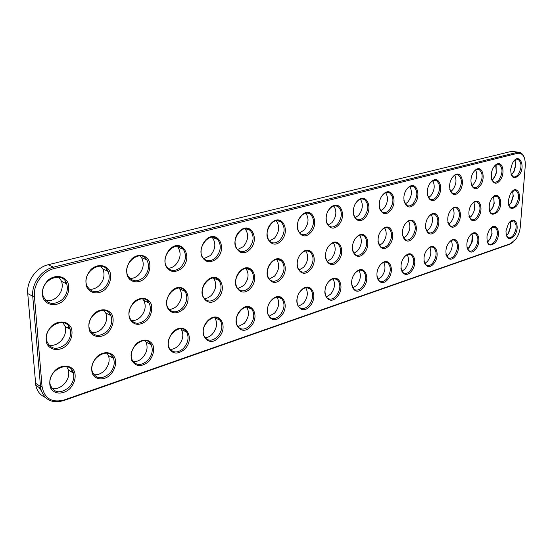 <?xml version="1.0" encoding="UTF-8"?>
<svg xmlns="http://www.w3.org/2000/svg" width="553" height="553" viewBox="0 0 553 553"><rect width="100%" height="100%" fill="white"/><g stroke="black" fill="none" stroke-linecap="round" stroke-linejoin="round"><path stroke-width="0.83" d="M513.053 242.207L509.818 244.219L63.65 400.6C51.678 403.808 44.026 399.784 40.694 388.524L32.724 296.242C31.39 283.834 41.427 269.823 53.344 267.182L517.007 152.428L519.896 152.49C521.88 153.174 523.345 154.895 524.292 157.646M510.488 243.686L64.162 399.964C51.809 403.075 44.44 398.575 42.042 386.457L34.417 296.27C33.152 284.463 42.692 271.129 54.042 268.599L517.587 153.312C522.703 152.835 525.281 156.748 525.329 165.05L520.332 226.557C519.882 231.278 518.396 235.467 515.887 239.124L509.818 244.219M45.222 397.365C40.196 395.174 37.058 391.158 35.807 385.323L27.733 293.56C26.378 281.228 36.374 267.32 48.256 264.721L511.643 151.322L518.859 152.275M66.63 345.438C71.461 339.984 73.051 334.199 71.385 328.088C68.192 320.989 58.687 319.862 51.671 325.966C46.687 331.517 45.076 337.399 46.853 343.613C50.254 350.747 59.828 351.521 66.63 345.438M107.946 332.65C112.529 327.404 114.077 321.798 112.591 315.839C109.688 308.906 100.819 307.717 94.197 313.579C89.475 318.922 87.906 324.618 89.489 330.68C92.579 337.641 101.517 338.498 107.946 332.65M183.264 309.348C194.863 298.102 183.416 279.528 171.589 291.037C167.338 296 165.838 301.364 167.096 307.122C170.877 313.897 176.269 314.643 183.264 309.348M217.682 298.703C228.707 287.843 218.138 269.643 206.905 280.744C195.548 291.922 206.753 309.998 217.682 298.703M250.557 326.699C260.919 316.095 251.276 299.076 240.735 309.922C230.083 320.83 240.292 337.717 250.557 326.699M69.865 388.697C74.614 383.215 76.176 377.54 74.544 371.657C71.413 364.869 62.081 364.116 55.189 370.31C50.295 375.888 48.712 381.667 50.447 387.639C53.772 394.448 63.173 394.863 69.865 388.697M110.469 374.761C114.976 369.487 116.503 363.978 115.045 358.24C112.197 351.597 103.48 350.768 96.969 356.713C92.323 362.077 90.782 367.683 92.33 373.51C95.365 380.174 104.144 380.685 110.469 374.761M148.639 361.669C152.925 356.581 154.418 351.231 153.119 345.625C150.513 339.134 142.363 338.229 136.197 343.945C131.794 349.116 130.28 354.549 131.662 360.245C135.706 366.826 141.368 367.296 148.639 361.669M184.591 349.337C196.025 337.952 184.75 320.291 173.103 331.931C168.914 336.922 167.441 342.203 168.679 347.761C172.398 354.217 177.7 354.743 184.591 349.337M218.511 337.696C229.384 326.712 218.96 309.383 207.893 320.609C196.702 331.918 207.734 349.102 218.511 337.696M63.298 300.818C68.213 295.399 69.823 289.509 68.123 283.157C64.86 275.733 55.182 274.198 48.035 280.212C42.961 285.728 41.33 291.721 43.148 298.185C46.618 305.65 56.378 306.818 63.298 300.818M250.177 288.645C260.677 278.159 250.903 260.311 240.216 271.039C229.419 281.83 239.774 299.56 250.177 288.645M105.347 289.26C110.006 284.042 111.575 278.339 110.061 272.152C107.095 264.908 98.075 263.346 91.335 269.117C86.538 274.426 84.948 280.226 86.558 286.516C89.717 293.795 98.807 295.026 105.347 289.26M144.803 278.422C149.22 273.382 150.755 267.852 149.407 261.825C146.711 254.76 138.285 253.163 131.918 258.714C127.37 263.836 125.814 269.456 127.252 275.581C130.121 282.687 138.616 283.959 144.803 278.422M181.896 268.226C193.668 257.117 182.034 237.583 170.027 248.947C165.706 253.889 164.193 259.343 165.471 265.309C169.315 272.415 174.789 273.389 181.896 268.226M216.831 258.624C228.016 247.903 217.281 228.79 205.889 239.76C201.776 244.53 200.297 249.825 201.437 255.645C204.969 262.599 210.099 263.587 216.831 258.624M249.79 249.562C260.435 239.207 250.523 220.502 239.684 231.099C228.735 241.758 239.242 260.359 249.79 249.562M146.752 320.65C151.1 315.583 152.607 310.143 151.287 304.337C148.639 297.562 140.351 296.325 134.089 301.959C129.609 307.109 128.082 312.632 129.492 318.535C133.605 325.454 139.356 326.152 146.752 320.65M435.239 231.389C442.967 222.921 437.188 207.285 429.349 215.94C421.434 224.615 427.552 240.182 435.239 231.389M456.854 224.698C464.292 216.458 458.914 201.105 451.379 209.525C443.776 217.958 449.458 233.255 456.854 224.698M280.896 316.295C290.774 306.03 281.843 289.323 271.793 299.809C261.638 310.357 271.094 326.947 280.896 316.295M433.517 263.926C441.176 255.368 435.439 240.334 427.676 249.078C419.838 257.843 425.907 272.809 433.517 263.926M454.946 256.578C462.308 248.249 456.972 233.463 449.506 241.972C441.971 250.495 447.619 265.212 454.946 256.578M280.917 279.134C290.926 268.993 281.885 251.497 271.703 261.866C261.41 272.297 270.991 289.689 280.917 279.134M280.945 241.004C291.085 230.981 281.919 212.67 271.599 222.914C261.175 233.221 270.88 251.442 280.945 241.004M458.81 192.119C466.317 183.976 460.905 168.022 453.301 176.352C445.614 184.688 451.345 200.594 458.81 192.119M436.994 198.112C444.806 189.748 438.985 173.49 431.064 182.048C423.066 190.626 429.232 206.822 436.994 198.112M495.018 242.829C503.161 233.58 495.281 218.546 488.686 231.099L487.034 235.744C486.605 244.882 489.267 247.246 495.018 242.829M497.265 212.193C506.106 202.101 496.297 186.707 490.186 201.43L489.377 203.939C488.589 213.755 491.216 216.506 497.265 212.193M477.509 218.311C484.67 210.285 479.665 195.195 472.421 203.393C465.094 211.605 470.389 226.64 477.509 218.311M513.785 236.387C521.23 227.954 514.961 213.092 508.359 223.903L505.974 230.919C506.189 238.751 508.795 240.569 513.785 236.387M516.177 206.345C524.037 197.497 516.737 182.034 510.246 194.151L508.325 200.366C508.497 208.44 511.117 210.437 516.177 206.345M518.61 175.681C526.94 166.356 518.451 150.319 512.189 163.895L510.723 169.135C510.848 177.492 513.474 179.677 518.61 175.681M411.086 271.627C419.05 262.82 412.884 247.523 404.803 256.523C396.646 265.537 403.165 280.758 411.086 271.627M475.421 249.555C482.513 241.447 477.543 226.903 470.361 235.184C463.103 243.479 468.363 257.961 475.421 249.555M479.645 186.389C486.861 178.46 481.836 162.803 474.522 170.912C467.133 179.027 472.456 194.642 479.645 186.389M414.128 204.396C422.257 195.79 415.987 179.227 407.741 188.027C399.404 196.847 406.047 213.354 414.128 204.396M499.553 180.921C506.513 173.193 501.841 157.812 494.797 165.72C487.684 173.621 492.633 188.96 499.553 180.921M412.586 238.391C420.639 229.689 414.418 213.769 406.255 222.672C398.008 231.596 404.589 247.447 412.586 238.391M363.881 253.468C372.632 244.232 365.422 227.718 356.54 237.154C347.561 246.624 355.192 263.062 363.881 253.468M388.828 245.746C397.22 236.781 390.522 220.571 382.012 229.73C373.413 238.924 380.499 255.057 388.828 245.746M387.563 279.694C395.865 270.631 389.229 255.071 380.81 264.334C372.307 273.617 379.323 289.095 387.563 279.694M362.879 288.161C371.533 278.83 364.392 262.993 355.614 272.532C346.738 282.106 354.286 297.853 362.879 288.161M336.943 297.065C345.971 287.442 338.284 271.323 329.111 281.159C319.841 291.037 327.97 307.053 336.943 297.065M309.645 306.431C319.088 296.498 310.807 280.088 301.212 290.235C291.514 300.438 300.279 316.738 309.645 306.431M390.128 210.997C398.602 202.135 391.849 185.248 383.243 194.303C374.554 203.386 381.701 220.218 390.128 210.997M338.374 225.216C347.623 215.815 339.77 198.237 330.376 207.852C320.878 217.509 329.194 235.011 338.374 225.216M310.033 270.127C319.593 260.304 311.208 243.147 301.496 253.191C291.673 263.276 300.549 280.343 310.033 270.127M310.427 232.896C320.104 223.198 311.622 205.26 301.786 215.179C291.839 225.154 300.825 243.009 310.427 232.896M337.648 261.583C346.786 252.064 339.017 235.232 329.733 244.965C320.353 254.733 328.579 271.475 337.648 261.583M364.911 217.923C373.759 208.806 366.48 191.58 357.487 200.905C348.411 210.264 356.118 227.428 364.911 217.923M41.233 390.688L39.208 387.556M65.454 344.332C69.892 339.736 71.461 334.717 70.148 329.263C66.581 314.857 42.705 326.284 46.659 340.848C50.461 349.406 56.724 350.567 65.454 344.332M106.798 331.586C111.464 326.56 112.819 321.238 110.883 315.625C105.976 302.491 84.367 316.309 89.697 329.464C93.657 336.535 99.353 337.24 106.798 331.586M182.179 308.346C187.087 302.595 188.048 296.913 185.048 291.3C178.453 280.717 161.144 297.839 168.188 308.201C171.997 312.929 176.663 312.977 182.179 308.346M216.624 297.728C221.58 291.687 222.361 285.929 218.974 280.433C211.944 271.011 196.515 289.136 203.995 298.233C207.61 302.097 211.82 301.931 216.624 297.728M249.548 325.765C254.256 319.814 255.016 314.277 251.815 309.162C245.193 300.542 230.85 318.542 237.942 326.747C241.267 330.141 245.138 329.816 249.548 325.765M68.703 387.612C72.975 383.098 74.544 378.252 73.411 373.068C70.266 358.952 46.583 370.489 50.212 384.701C53.855 393.059 60.014 394.026 68.703 387.612M109.342 373.71C113.787 368.844 115.183 363.743 113.531 358.42C109.211 345.459 87.595 359.001 92.42 371.941C96.194 378.971 101.835 379.565 109.342 373.71M147.54 360.646C152.123 355.448 153.34 350.16 151.197 344.789C145.971 332.996 126.374 348.162 132.119 359.823C135.893 365.699 141.036 365.975 147.54 360.646M183.52 348.342C188.186 342.853 189.23 337.434 186.665 332.09C180.776 321.424 163.094 337.862 169.488 348.279C173.165 353.173 177.845 353.194 183.52 348.342M217.467 336.736C222.175 330.991 223.066 325.496 220.142 320.242C213.804 310.641 197.877 328.005 204.707 337.268C208.232 341.339 212.483 341.16 217.467 336.736M62.102 299.705C66.747 294.984 68.296 289.751 66.747 283.986C62.634 269.332 38.655 280.772 43.016 295.661C47.005 304.385 53.365 305.733 62.102 299.705M249.154 287.698C254.11 281.436 254.746 275.636 251.069 270.313C243.79 261.942 230.034 280.724 237.728 288.68C241.115 291.853 244.924 291.528 249.154 287.698M104.185 288.182C109.107 282.942 110.4 277.35 108.077 271.392C102.436 258.175 80.98 272.484 86.945 285.79C91.107 292.814 96.851 293.615 104.185 288.182M143.669 277.371C148.778 271.675 149.822 265.827 146.822 259.834C140.096 248.083 121.107 264.583 128.199 276.272C132.312 281.878 137.469 282.244 143.669 277.371M180.796 267.21C186.002 261.12 186.824 255.12 183.271 249.223C175.84 238.861 159.133 256.91 166.944 267.071C170.877 271.544 175.495 271.585 180.796 267.21M215.76 257.643C221.006 251.228 221.642 245.159 217.668 239.428C209.836 230.331 195.147 249.41 203.352 258.196C207.043 261.769 211.177 261.583 215.76 257.643M248.746 248.608C253.986 241.958 254.463 235.868 250.198 230.352C242.193 222.361 229.232 242.076 237.61 249.652C241.025 252.534 244.744 252.182 248.746 248.608M145.633 319.613C150.451 314.201 151.605 308.657 149.089 302.996C143.186 291.161 123.796 306.874 130.149 318.604C134.089 324.39 139.252 324.729 145.633 319.613M425.623 228.583L428.16 232.543C430.165 233.511 432.232 232.861 434.368 230.601C438.785 223.841 438.992 218.449 434.99 214.426C433.158 213.589 431.243 214.135 429.246 216.064M447.812 222.389L450.232 225.866C452.098 226.709 454.02 226.059 456.004 223.93C460.324 217.198 460.518 211.889 456.584 208.018C454.953 207.313 453.239 207.797 451.442 209.463M267.804 306.956C266.843 311.035 267.355 314.284 269.332 316.696C272.449 319.537 275.975 319.102 279.908 315.383C284.601 309.265 285.237 303.721 281.836 298.765C277.751 295.71 273.652 297.072 269.525 302.857M423.957 261.362L426.232 265.115C428.271 266.221 430.414 265.564 432.66 263.145C436.925 256.668 437.223 251.449 433.552 247.495C431.817 246.576 429.944 247.018 427.925 248.809M445.939 254.47L448.117 257.788C450.024 258.749 452.015 258.092 454.103 255.818C458.278 249.348 458.555 244.205 454.939 240.389C453.377 239.615 451.697 240.009 449.886 241.564M279.915 278.214C284.843 271.772 285.362 265.986 281.477 260.85C274.108 253.405 261.79 272.581 269.56 279.541C272.712 282.154 276.161 281.719 279.915 278.214M279.929 240.078C285.113 233.242 285.479 227.179 281.021 221.891C272.995 214.861 261.507 234.914 269.885 241.454C273.037 243.797 276.382 243.334 279.929 240.078M449.734 189.617L452.416 193.246C454.234 193.958 456.08 193.329 457.953 191.345C462.412 184.315 462.508 178.84 458.243 174.921C456.55 174.306 454.815 174.879 453.031 176.656M427.324 195.085L430.165 199.232C432.121 200.062 434.098 199.419 436.117 197.317C440.693 190.253 440.796 184.681 436.421 180.61C434.513 179.87 432.57 180.527 430.593 182.587M487.006 241.419L488.983 244.046C490.656 244.785 492.398 244.136 494.209 242.103C498.205 235.689 498.46 230.705 494.976 227.145L490.87 228.092M489.239 210.638L491.41 213.368C493.041 214.011 494.721 213.375 496.449 211.46C500.569 204.81 500.748 199.674 496.995 196.073L492.827 197.214M468.992 216.41L471.294 219.479C473.036 220.212 474.833 219.576 476.679 217.557C480.896 210.859 481.082 205.64 477.232 201.907L474.986 201.776L472.608 203.186M506.223 235.253L508.089 237.603C509.659 238.253 511.297 237.61 512.997 235.675C516.903 229.308 517.152 224.4 513.744 220.958L510.025 221.808M508.608 205.073L510.647 207.506C512.182 208.073 513.758 207.444 515.375 205.626C519.398 199.025 519.578 193.979 515.928 190.495L512.154 191.511M511.048 174.285L513.274 176.787C514.76 177.264 516.267 176.656 517.802 174.955C521.942 168.105 522.053 162.921 518.14 159.395L514.331 160.591M400.925 268.509L403.275 272.774C405.46 274.046 407.768 273.396 410.208 270.825C414.563 264.348 414.888 259.06 411.183 254.947C409.234 253.855 407.139 254.352 404.886 256.433M466.932 247.82L469.013 250.772C470.797 251.615 472.656 250.958 474.598 248.809C478.684 242.366 478.946 237.299 475.393 233.615L473.202 233.38L470.845 234.666M471.108 184.329L473.638 187.522C475.331 188.144 477.052 187.515 478.801 185.635C483.149 178.66 483.253 173.283 479.098 169.501L476.797 169.488L474.419 171.029M403.821 200.725L406.808 205.495C408.909 206.456 411.052 205.82 413.229 203.587C417.916 196.495 418.033 190.826 413.568 186.582C411.397 185.69 409.213 186.458 407.015 188.877M491.527 179.22L493.905 182.041C495.488 182.58 497.099 181.965 498.73 180.174C502.974 173.262 503.078 167.981 499.041 164.331L494.831 165.679M402.356 234.997L405.003 239.518C407.153 240.638 409.386 239.995 411.702 237.59C416.215 230.822 416.444 225.347 412.379 221.159C410.319 220.156 408.169 220.785 405.937 223.032M352.316 248.387C352.51 251.186 353.429 253.212 355.067 254.449C357.57 255.984 360.197 255.375 362.955 252.617C367.662 245.891 367.959 240.258 363.846 235.716C361.157 234.237 358.406 235.087 355.593 238.274M377.948 241.606L380.671 246.811C382.987 248.124 385.406 247.488 387.923 244.917C392.54 238.163 392.796 232.606 388.69 228.251C386.347 227.034 383.927 227.76 381.425 230.414M376.78 275.906L379.171 280.786C381.522 282.258 384.017 281.622 386.665 278.878C391.109 272.422 391.469 267.058 387.75 262.786C385.559 261.479 383.201 262.046 380.678 264.479M351.438 283.544L353.83 289.157C356.353 290.878 359.063 290.27 361.959 287.325C366.48 280.91 366.888 275.484 363.19 271.046C360.701 269.463 358.04 270.113 355.192 273.009M324.832 291.383C324.818 294.286 325.586 296.463 327.148 297.922C329.865 299.947 332.809 299.373 335.996 296.201C340.593 289.855 341.063 284.373 337.413 279.763C334.565 277.82 331.53 278.601 328.309 282.092M296.926 299.325C296.602 302.691 297.3 305.277 299.021 307.095C301.938 309.486 305.159 308.968 308.685 305.546C313.337 299.291 313.883 293.774 310.323 288.984C307.005 286.578 303.514 287.546 299.864 291.887M379.144 206.504C379.531 209.186 380.568 211.032 382.247 212.048C384.515 213.175 386.837 212.546 389.208 210.161C394.013 203.062 394.144 197.297 389.602 192.873C387.121 191.787 384.653 192.686 382.199 195.562M325.994 218.235C325.959 221.884 327.003 224.497 329.132 226.087C331.8 227.684 334.558 227.096 337.413 224.338C342.425 217.301 342.639 211.364 338.042 206.532C334.62 204.852 331.385 206.193 328.323 210.555M297.203 262.039C296.754 265.903 297.569 268.82 299.636 270.797C302.56 272.968 305.698 272.449 309.058 269.235C313.924 262.654 314.353 256.903 310.337 251.974C306.576 249.652 302.913 251.007 299.353 256.025M297.535 223.536C296.871 228.057 297.804 231.417 300.341 233.601C303.238 235.523 306.272 234.984 309.438 231.997C314.546 225.036 314.823 219.029 310.268 213.976C305.961 211.82 302.138 213.686 298.8 219.576M325.406 255.272C325.378 258.514 326.277 260.905 328.095 262.433C330.798 264.258 333.666 263.684 336.694 260.712C341.491 254.041 341.844 248.345 337.752 243.61C334.627 241.772 331.475 242.815 328.309 246.728M353.222 212.387C353.457 215.483 354.514 217.654 356.395 218.905C358.849 220.239 361.379 219.631 363.964 217.066C368.879 209.988 369.045 204.133 364.462 199.515C361.572 198.174 358.759 199.246 356.021 202.737M41.129 390.335L39.595 387.805M48.83 345.217C52.929 345.964 56.8 344.706 60.443 341.443C64.867 336.888 66.422 331.897 65.109 326.47L62.938 322.648M91.508 332.553C95.123 333.01 98.517 331.779 101.69 328.869C106.328 323.878 107.676 318.59 105.734 312.998L104.005 310.364M169.052 309.362C171.859 309.41 174.478 308.263 176.912 305.927C181.813 300.21 182.76 294.562 179.753 288.97L179.041 288.099M204.389 298.724L207.976 297.832L211.315 295.44C216.258 289.44 217.025 283.703 213.631 278.235L213.396 277.972M237.908 326.705L244.267 323.415C248.885 317.643 249.686 312.196 246.666 307.081M51.892 388.469C56.047 389.257 59.994 387.93 63.747 384.48C68.005 380.008 69.56 375.19 68.427 370.033L66.733 366.694M93.844 374.664C97.522 375.148 101.005 373.856 104.282 370.766C108.72 365.934 110.102 360.874 108.443 355.572L107.068 353.215M133.197 361.641C136.46 361.897 139.529 360.639 142.404 357.874C146.967 352.71 148.176 347.457 146.033 342.107L145.038 340.593M170.193 349.344C173.082 349.413 175.792 348.203 178.322 345.722C182.974 340.268 184.011 334.876 181.439 329.56L180.845 328.745M205.032 337.717C207.589 337.641 209.988 336.487 212.221 334.254C216.914 328.544 217.792 323.076 214.868 317.851L214.668 317.595M45.768 300.632C49.784 301.309 53.537 300.12 57.035 297.065C61.666 292.385 63.201 287.18 61.646 281.449L58.929 277.171M237.7 288.645L243.804 285.528C248.663 279.465 249.355 273.77 245.878 268.433M89.178 289.198C92.697 289.585 95.973 288.424 99.008 285.701C103.909 280.502 105.201 274.938 102.872 269.014L100.764 266.166M129.817 278.422C132.893 278.594 135.762 277.461 138.409 275.035C143.497 269.373 144.533 263.56 141.527 257.601L140.096 255.894M167.932 268.253C170.635 268.26 173.144 267.175 175.467 265.005C180.658 258.956 181.474 252.991 177.907 247.115L177.126 246.265M203.774 258.652L210.382 255.555C215.608 249.189 216.237 243.147 212.255 237.437L212.048 237.23M237.527 249.576L243.334 246.631C248.435 240.251 249.002 234.285 245.027 228.728M131.496 320.622C134.683 320.851 137.662 319.655 140.434 317.049C145.239 311.678 146.379 306.168 143.863 300.528L142.639 298.869M426.557 230.954L429.017 229.053C432.674 224.076 433.434 219.244 431.305 214.543M448.538 224.179L450.674 222.444C454.186 217.633 454.96 212.912 453.004 208.287M268.979 316.268L274.599 313.15C279.051 307.509 279.839 302.173 276.977 297.155M424.745 263.511L427.379 261.465C430.891 256.682 431.699 252.023 429.805 247.495M446.548 256.074L448.842 254.2C452.216 249.569 453.031 245.02 451.296 240.562M269.166 279.106L274.544 276.154C279.21 270.237 279.908 264.666 276.624 259.433M269.387 240.977L274.482 238.198C279.376 231.984 279.956 226.156 276.23 220.716M450.584 191.587L452.554 189.99C456.197 184.999 456.923 180.098 454.739 175.301M428.416 197.67L430.697 195.907C434.492 190.744 435.204 185.718 432.819 180.845M487.29 242.145L490.186 238.937L492.066 233.636L491.493 227.622M489.599 211.495L492.903 207.43L494.216 203.352L493.573 196.633M469.532 217.702L471.37 216.133C474.737 211.474 475.525 206.877 473.734 202.329M506.361 235.606L508.553 233.269L510.944 226.225L510.329 221.58M508.808 205.55L511.29 202.674L513.295 196.225L512.562 191.186M511.311 174.866L514.069 171.395L515.686 165.617L514.829 160.17M401.9 271.288L404.907 269.069C408.563 264.134 409.365 259.371 407.319 254.76M467.375 248.961L469.359 247.26L471.958 242.463C472.953 239.103 472.912 236.262 471.833 233.947M471.75 185.773L473.43 184.343C476.921 179.511 477.668 174.741 475.67 170.027M405.162 204.036L407.789 202.108C411.75 196.771 412.441 191.621 409.849 186.658M491.97 180.202L493.387 178.937L495.723 174.893L496.352 172.73L495.682 164.988M403.503 238.046L406.331 235.965C410.139 230.836 410.886 225.88 408.577 221.103M353.885 253.267L357.563 250.841C361.697 245.387 362.415 240.189 359.726 235.239M379.31 245.477L382.538 243.223C386.506 237.928 387.238 232.854 384.743 227.995M377.934 279.431L381.356 277.032C385.158 271.958 385.953 267.078 383.741 262.399M352.759 287.975L356.637 285.396C360.597 280.171 361.385 275.18 359.015 270.417M326.277 296.94L330.673 294.175C334.793 288.811 335.581 283.703 333.044 278.864M298.392 306.355L303.369 303.417C307.648 297.908 308.436 292.689 305.733 287.76M380.74 210.714L383.754 208.619C387.888 203.103 388.552 197.822 385.752 192.769M328.019 225.078L331.952 222.645C336.445 216.776 337.067 211.225 333.812 205.993M298.924 270.051L303.673 267.272C308.152 261.507 308.851 256.06 305.768 250.931M299.498 232.82L303.984 230.214C308.671 224.172 309.272 218.483 305.781 213.147M327.127 261.445L331.302 258.845C335.609 253.233 336.321 247.91 333.431 242.878M355.061 217.716L358.503 215.449C362.816 209.76 363.459 204.347 360.432 199.204M309.106 288.521L308.982 288.099M280.648 298.288L280.502 297.756M250.661 308.664L250.488 308M219.002 319.724L218.808 318.887M185.531 331.544L185.324 330.494M150.063 344.201L149.863 342.888M112.404 357.791L112.231 356.16M72.305 372.397L72.222 370.406M309.3 251.615L309.182 251.262M280.489 260.491L280.343 260.048M250.101 269.94L249.935 269.38M218.02 280.039L217.82 279.327M184.08 290.871L183.852 289.952M148.107 302.526L147.865 301.33M109.881 315.113L109.646 313.551M69.146 328.71L68.987 326.726M249.472 230.103L249.327 229.689M216.942 239.166L216.762 238.626M182.518 248.926L182.296 248.2M146.02 259.495L145.764 258.493M107.227 270.998L106.95 269.594M65.855 283.544L65.62 281.622M487.912 241.689L489.854 239.173L491.894 233.414L491.783 228.327M490.338 210.935L492.612 207.617L494.043 203.186L493.933 197.469M506.659 235.384L508.172 233.56L510.772 225.914L510.467 221.926M509.209 205.232L510.944 202.944L513.115 195.942L512.762 191.649M511.802 174.465L513.751 171.637L515.507 165.361L515.092 160.743M468.35 248.262L471.757 242.428L472.283 235.053M492.806 179.531L495.481 174.99L496.159 172.647L496.124 165.948M308.685 288.355L308.56 287.933M280.233 298.115L280.067 297.542M250.239 308.484L250.046 307.738M218.587 319.537L218.359 318.576M185.117 331.344L184.868 330.12M149.656 343.994L149.407 342.445M112.003 357.57L111.782 355.634M71.911 372.155L71.786 369.798M308.871 251.463L308.747 251.09M280.06 260.332L279.894 259.834M249.679 269.781L249.472 269.117M217.599 279.866L217.35 279.002M183.665 290.691L183.375 289.558M147.692 302.332L147.381 300.86M109.473 314.906L109.169 312.991M68.752 328.489L68.517 326.063M279.832 221.504L279.68 221.096M249.044 229.951L248.843 229.412M216.513 239.007L216.271 238.288M182.096 248.76L181.792 247.792M145.605 259.322L145.252 257.995M106.812 270.811L106.432 268.993M65.454 283.343L65.109 280.896M63.65 400.6L64.162 399.964M42.042 386.457L40.404 386.423L35.516 383.229M34.417 296.27L32.724 296.242L27.733 293.56M517.587 153.312L517.007 152.428L511.643 151.322M48.256 264.721L53.344 267.182L54.042 268.599M35.807 385.323L40.694 388.524M65.109 326.47L70.148 329.263M105.734 312.998L110.883 315.625M179.753 288.97L185.048 291.3M213.631 278.235L218.974 280.433M246.915 307.067L251.815 309.162M68.427 370.033L73.411 373.068M108.443 355.572L113.531 358.42M146.033 342.107L151.197 344.789M181.439 329.56L186.665 332.09M214.868 317.851L220.142 320.242M61.646 281.449L66.747 283.986M246.154 268.412L251.069 270.313M102.872 269.014L108.077 271.392M141.527 257.601L146.822 259.834M177.907 247.115L183.271 249.223M212.255 237.437L217.668 239.428M245.408 228.7L250.198 230.352M143.863 300.528L149.089 302.996M433.593 214.046L434.99 214.426M455.402 207.707L456.584 208.018M277.696 297.092L281.836 298.765M432.024 247.025L433.552 247.495M453.626 240.009L454.939 240.389M277.406 259.364L281.477 260.85M277.136 220.626L281.021 221.891M457.22 174.679L458.243 174.921M435.204 180.313L436.421 180.61M494.009 226.882L494.976 227.145M496.138 195.859L496.995 196.073M476.23 201.651L477.232 201.907M512.908 220.737L513.744 220.958M515.189 190.315L515.928 190.495M517.525 159.264L518.14 159.395M409.386 254.38L411.183 254.947M474.267 233.297L475.393 233.615M478.241 169.308L479.098 169.501M412.109 186.209L413.568 186.582M498.315 164.172L499.041 164.331M410.727 220.688L412.379 221.159M361.496 234.984L363.846 235.716M386.727 227.656L388.69 228.251M385.641 262.087L387.75 262.786M360.701 270.182L363.19 271.046M334.468 278.691L337.413 279.763M306.839 287.65L310.323 288.984M387.847 192.403L389.602 192.873M335.457 205.771L338.042 206.532M306.956 250.799L310.337 251.974M307.102 212.995L310.268 213.976M334.945 242.684L337.752 243.61M362.333 198.921L364.462 199.515M508.553 233.269L508.172 233.56M511.29 202.674L510.944 202.944"/></g></svg>
